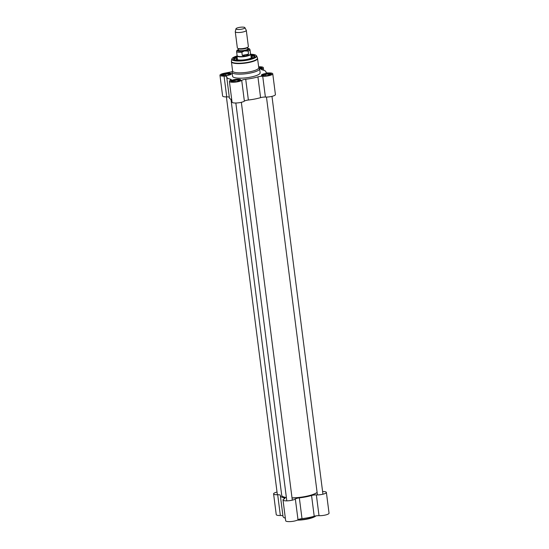 <?xml version="1.0" encoding="UTF-8"?>
<svg xmlns="http://www.w3.org/2000/svg" width="549" height="549" viewBox="0 0 549 549"><rect width="100%" height="100%" fill="white"/><g stroke="black" fill="none" stroke-linecap="round" stroke-linejoin="round"><path stroke-width="0.82" d="M317.109 492.426A18.405 4.296 172.7 0 1 292.02 497.861M286.379 497.538A18.405 4.296 172.7 0 1 282.378 496.296A18.405 4.296 172.7 0 1 281.712 495.342L230.978 99.307M282.454 496.351A18.261 4.262 -7.3 0 0 282.529 496.406A18.261 4.262 -7.3 0 0 286.386 497.627M292.034 497.964A18.261 4.262 -7.3 0 0 317.116 492.467M235.967 28.788L235.288 31.657A5.559 1.297 -7.3 0 0 235.281 31.773L237.353 47.955A5.559 1.297 -7.3 0 0 237.923 48.422A5.559 1.297 -7.3 0 0 243.029 48.532A5.559 1.297 -7.3 0 0 247.942 47.139A5.559 1.297 -7.3 0 0 248.374 46.541L246.302 30.36A5.559 1.297 -7.3 0 0 246.268 30.25L244.888 27.642A4.516 1.057 -7.3 0 0 239.117 27.45A4.516 1.057 -7.3 0 0 235.967 28.788A4.516 1.057 -7.3 0 0 240.572 29.351A4.516 1.057 -7.3 0 0 244.888 27.642M244.298 50.975L248.155 51.05L248.546 54.131C246.926 55.861 244.833 56.273 242.26 55.353L241.862 52.272L244.298 50.975A5.936 1.386 172.7 0 1 238.204 51.091A5.936 1.386 172.7 0 1 238.424 49.492M248.546 54.131L242.26 55.353M238.417 49.437L236.99 50.295L236.571 51.4L237.113 55.621A6.773 1.578 -7.3 0 0 244.024 56.327A6.773 1.578 -7.3 0 0 250.543 53.905L250.001 49.685L249.521 48.854L247.716 48.243M237.093 55.511L237.01 55.703A6.945 1.62 -7.3 0 0 236.976 55.936A6.945 1.62 -7.3 0 0 244.072 56.657A6.945 1.62 -7.3 0 0 250.749 54.173A6.945 1.62 -7.3 0 0 250.653 53.953L250.529 53.795M235.281 31.773A5.559 1.297 -7.3 0 0 240.956 32.35A5.559 1.297 -7.3 0 0 246.302 30.36M265.373 74.383L268.591 74.129L269.415 74.781A3.122 0.727 -7.3 0 1 267.48 75.508L267.198 75.563A3.122 0.727 -7.3 0 1 264.426 75.748L264.213 75.728A3.122 0.727 -7.3 0 1 263.438 75.501A3.122 0.727 -7.3 0 1 263.376 75.186L265.373 74.383A3.122 0.727 -7.3 0 0 263.438 75.11M268.427 74.142A3.122 0.727 -7.3 0 0 265.654 74.328M269.477 74.705A3.122 0.727 -7.3 0 0 268.646 74.163M268.591 74.129L268.729 75.158M234.746 80.319L237.971 80.072L238.788 80.724A3.122 0.727 -7.3 0 1 236.852 81.451L236.571 81.506A3.122 0.727 -7.3 0 1 233.805 81.691L233.586 81.671A3.122 0.727 -7.3 0 1 232.817 81.444A3.122 0.727 -7.3 0 1 232.749 81.128L234.746 80.319A3.122 0.727 -7.3 0 0 232.817 81.046M237.799 80.085A3.122 0.727 -7.3 0 0 235.034 80.264M238.856 80.648A3.122 0.727 -7.3 0 0 238.019 80.106M237.971 80.072L238.101 81.101M225.316 74.204L228.542 73.95L229.358 74.602A3.122 0.727 -7.3 0 1 227.423 75.33L227.142 75.385A3.122 0.727 -7.3 0 1 224.369 75.57L224.157 75.549A3.122 0.727 -7.3 0 1 223.388 75.323A3.122 0.727 -7.3 0 1 223.319 75.007L225.316 74.204A3.122 0.727 -7.3 0 0 223.388 74.932M228.37 73.964A3.122 0.727 -7.3 0 0 225.605 74.149M229.427 74.527A3.122 0.727 -7.3 0 0 228.59 73.985M228.542 73.95L228.672 74.98M260.048 68.584A3.122 0.727 -7.3 0 0 259.217 68.042L259.986 68.659A3.122 0.727 -7.3 0 1 259.636 68.893M232.577 70.807L232.145 71.802A13.89 3.239 -7.3 0 0 232.069 72.269A13.89 3.239 -7.3 0 0 246.254 73.717A13.89 3.239 -7.3 0 0 259.615 68.735A13.89 3.239 -7.3 0 0 259.43 68.309L258.751 67.452M257.598 58.441A13.197 3.081 -7.3 0 1 244.902 63.169A13.197 3.081 -7.3 0 1 231.424 61.797L232.604 71.02A13.197 3.081 -7.3 0 0 246.082 72.399A13.197 3.081 -7.3 0 0 258.778 67.664L257.454 57.906A13.149 3.068 -7.3 0 1 244.861 62.812A13.149 3.068 -7.3 0 1 231.431 61.241L231.733 59.093A12.572 2.937 -7.3 0 0 244.573 60.603A12.572 2.937 -7.3 0 0 256.616 55.909L257.454 57.906M250.872 55.099A10.417 2.429 172.7 0 1 254.544 56.451A10.417 2.429 172.7 0 1 254.441 56.897M234.094 59.498A10.417 2.429 172.7 0 1 233.881 59.1A10.417 2.429 172.7 0 1 237.093 56.863M234.203 58.681A10.417 2.429 -7.3 0 0 233.915 59.23L237.113 57.034M254.359 56.966A10.28 2.402 -7.3 0 0 250.893 55.277L254.544 56.581A10.417 2.429 -7.3 0 0 254.125 56.128M231.184 81.581A4.687 1.091 172.7 0 1 231.15 81.478A4.687 1.091 172.7 0 1 234.43 79.996A4.687 1.091 172.7 0 1 240.448 80.291A4.687 1.091 172.7 0 1 240.441 80.394M234.286 79.598A5.037 1.173 -7.3 0 0 230.944 81.451A5.037 1.173 -7.3 0 0 235.905 81.719A5.037 1.173 -7.3 0 0 240.64 80.209A5.037 1.173 -7.3 0 0 234.286 79.598M266.004 72.42L265.984 72.296A19.791 4.618 -7.3 0 0 265.991 72.008A19.791 4.618 -7.3 0 0 262.23 69.86A4.166 0.974 -7.3 0 1 261.434 69.407A4.166 0.974 -7.3 0 1 262.182 68.721A6.423 1.503 172.7 0 0 263.328 67.671A6.423 1.503 172.7 0 0 258.675 66.827M231.719 99.582A19.791 4.618 -7.3 0 1 229.386 97.797L226.723 77.038A19.791 4.618 -7.3 0 1 226.73 76.743A4.166 0.974 -7.3 0 0 226.73 76.682A4.166 0.974 -7.3 0 0 224.067 76.119A6.423 1.503 172.7 0 1 219.957 75.247A6.423 1.503 172.7 0 1 224.452 73.216L232.179 71.713M226.723 77.038A19.791 4.618 -7.3 0 0 230.484 79.186L230.628 80.271M229.386 81.369L232.049 102.128A6.423 1.503 -7.3 0 0 237.36 102.931A6.423 1.503 -7.3 0 0 244.374 101.133A4.166 0.974 172.7 0 1 248.374 100.014L245.719 79.255A4.166 0.974 -7.3 0 0 241.718 80.367A6.423 1.503 172.7 0 1 234.704 82.172A6.423 1.503 172.7 0 1 229.386 81.369A6.423 1.503 172.7 0 1 230.532 80.319A4.166 0.974 -7.3 0 0 231.28 79.639A4.166 0.974 -7.3 0 0 230.484 79.186M245.719 79.255A19.791 4.618 -7.3 0 0 257.927 76.881L260.59 97.647A4.166 0.974 172.7 0 1 265.393 97.056A6.423 1.503 -7.3 0 0 272.071 96.336A6.423 1.503 -7.3 0 0 275.413 94.558L272.757 73.792A6.423 1.503 172.7 0 1 269.415 75.57A6.423 1.503 172.7 0 1 262.731 76.29A4.166 0.974 -7.3 0 0 257.927 76.881M265.984 72.296A4.166 0.974 -7.3 0 0 265.984 72.358A4.166 0.974 -7.3 0 0 268.653 72.921A6.423 1.503 172.7 0 1 272.757 73.792M264.913 73.655A5.037 1.173 -7.3 0 0 261.571 75.508A5.037 1.173 -7.3 0 0 266.533 75.776A5.037 1.173 -7.3 0 0 271.268 74.266A5.037 1.173 -7.3 0 0 264.913 73.655M224.857 73.477A5.037 1.173 -7.3 0 0 221.515 75.33A5.037 1.173 -7.3 0 0 226.476 75.597A5.037 1.173 -7.3 0 0 231.211 74.088A5.037 1.173 -7.3 0 0 224.857 73.477M259.67 69.153A5.037 1.173 -7.3 0 0 261.839 68.151A5.037 1.173 -7.3 0 0 258.716 67.17M232.069 72.269L232.584 76.284A13.89 3.239 -7.3 0 0 246.769 77.738A13.89 3.239 -7.3 0 0 260.137 72.756L259.615 68.735M261.811 75.638A4.687 1.091 172.7 0 1 261.777 75.542A4.687 1.091 172.7 0 1 265.057 74.053A4.687 1.091 172.7 0 1 271.076 74.348A4.687 1.091 172.7 0 1 271.069 74.451M258.86 67.589A4.687 1.091 172.7 0 1 261.647 68.227A4.687 1.091 172.7 0 1 261.64 68.337M221.755 75.46A4.687 1.091 172.7 0 1 221.721 75.364A4.687 1.091 172.7 0 1 225.001 73.882A4.687 1.091 172.7 0 1 231.019 74.17A4.687 1.091 172.7 0 1 231.012 74.28M219.957 75.247L222.619 96.013A6.423 1.503 -7.3 0 0 226.723 96.885A4.166 0.974 172.7 0 1 229.324 97.31M248.374 100.014A19.791 4.618 -7.3 0 0 260.59 97.647M237.038 56.417A10.767 2.512 -7.3 0 0 233.881 59.367A10.767 2.512 -7.3 0 0 244.49 59.93A10.767 2.512 -7.3 0 0 254.612 56.712A10.767 2.512 -7.3 0 0 250.811 54.653M237.216 57.803A8.16 1.908 -7.3 0 0 236.139 58.963A8.16 1.908 -7.3 0 0 246.611 59.457A8.16 1.908 -7.3 0 0 252.327 56.89A8.16 1.908 -7.3 0 0 250.989 56.039M237.367 58.969A7.432 1.736 -7.3 0 0 236.969 59.498A7.432 1.736 -7.3 0 0 236.962 59.635M251.655 57.618L251.717 57.734A7.432 1.736 -7.3 0 0 251.655 57.618A7.432 1.736 -7.3 0 0 251.14 57.206M263.836 75.789L263.376 75.186M265.49 74.335L265.675 75.748M233.208 81.732L232.749 81.128M234.862 80.278L235.047 81.691M223.779 75.611L223.319 75.007M225.433 74.156L225.618 75.57M285.35 518.201A19.791 4.618 172.7 0 1 283.01 516.417L280.354 495.651A19.791 4.618 172.7 0 1 280.354 495.363A4.166 0.974 -7.3 0 0 280.354 495.301A4.166 0.974 -7.3 0 0 277.691 494.738A6.423 1.503 172.7 0 1 273.587 493.867A6.423 1.503 172.7 0 1 277.025 492.062M273.587 493.867L276.243 514.626A6.423 1.503 -7.3 0 0 280.347 515.497A4.166 0.974 172.7 0 1 282.948 515.923M311.551 495.5L314.213 516.266A4.166 0.974 172.7 0 1 319.017 515.669A6.423 1.503 -7.3 0 0 325.701 514.955A6.423 1.503 -7.3 0 0 329.043 513.171L326.381 492.412A6.423 1.503 172.7 0 1 323.038 494.189A6.423 1.503 172.7 0 1 316.361 494.91A4.166 0.974 -7.3 0 0 311.551 495.5A19.791 4.618 172.7 0 1 299.342 497.868A4.166 0.974 -7.3 0 0 295.341 498.986A6.423 1.503 172.7 0 1 288.328 500.784A6.423 1.503 172.7 0 1 283.016 499.988A6.423 1.503 172.7 0 1 284.162 498.938A4.166 0.974 -7.3 0 0 284.904 498.252A4.166 0.974 -7.3 0 0 284.114 497.799A19.791 4.618 172.7 0 1 280.354 495.651M314.213 516.266A19.791 4.618 172.7 0 1 302.005 518.633L299.342 497.868M283.016 499.988L285.672 520.747A6.423 1.503 -7.3 0 0 290.984 521.55A6.423 1.503 -7.3 0 0 298.004 519.745A4.166 0.974 172.7 0 1 302.005 518.633M322.592 491.533A6.423 1.503 172.7 0 1 326.381 492.412M238.321 48.566A4.687 1.091 -7.3 0 0 243.083 48.971A4.687 1.091 -7.3 0 0 247.592 47.379L247.798 48.875A4.687 1.091 172.7 0 1 243.289 50.556A4.687 1.091 172.7 0 1 238.499 50.069L238.307 48.559M247.942 47.139L247.331 47.557A4.824 1.125 172.7 0 1 243.056 48.772A4.824 1.125 172.7 0 1 238.623 48.676L237.923 48.422M238.486 49.952A4.968 1.16 -7.3 0 0 243.331 50.885A4.968 1.16 -7.3 0 0 247.784 48.765M247.723 48.298A5.936 1.386 172.7 0 1 245.513 50.741M248.155 51.05A6.773 1.578 -7.3 0 0 250.001 49.685M236.571 51.4A6.773 1.578 -7.3 0 0 241.862 52.272M262.882 75.879A4.166 0.974 172.7 0 1 265.208 74.156A4.166 0.974 172.7 0 1 269.607 73.93A4.166 0.974 172.7 0 1 270.094 74.952M232.254 81.822A4.166 0.974 172.7 0 1 234.588 80.099A4.166 0.974 172.7 0 1 238.98 79.873A4.166 0.974 172.7 0 1 239.467 80.895M222.825 75.7A4.166 0.974 172.7 0 1 225.159 73.978A4.166 0.974 172.7 0 1 229.551 73.758A4.166 0.974 172.7 0 1 230.038 74.774M258.97 67.726A4.166 0.974 172.7 0 1 260.665 68.838M241.718 80.367L244.374 101.133M265.393 97.056L262.731 76.29M262.326 69.881L262.182 68.721M224.067 76.119L226.723 96.885M236.983 55.991A12.236 2.855 -7.3 0 0 235.329 60.486A12.236 2.855 -7.3 0 0 253.494 58.153A12.236 2.855 -7.3 0 0 250.756 54.227L255.333 54.9L256.616 55.909M237.394 59.189A7.151 1.668 -7.3 0 0 237.278 59.738M251.421 57.926A7.151 1.668 -7.3 0 0 251.168 57.419M237.12 57.041A10.28 2.402 -7.3 0 0 234.19 59.553M315.73 515.916A13.89 3.239 172.7 0 1 297.778 519.903M297.29 520.157A13.54 3.164 -7.3 0 0 315.915 515.888M319.017 515.669L316.361 494.91M295.341 498.986L298.004 519.745M284.114 497.799L284.252 498.89M277.691 494.738L280.347 515.497M251.236 57.981L250.749 54.173M237.47 59.745L236.976 55.936M231.424 61.797L231.431 61.241M263.65 70.224L263.328 67.671M266.052 72.495L265.991 72.008M236.983 55.977L232.721 57.796L231.733 59.093M270.945 74.705C270.822 74.438 271.268 73.381 265.188 74.149C262.449 74.952 261.386 75.522 261.99 75.851M240.325 80.648C240.194 80.38 240.647 79.324 234.56 80.092C231.822 80.895 230.758 81.465 231.369 81.794M230.896 74.527C230.765 74.266 231.218 73.202 225.131 73.971C222.393 74.774 221.329 75.343 221.94 75.673M261.482 68.447L258.956 67.712M226.408 96.892L277.375 494.745M283.236 496.811L283.339 497.627M266.464 97.07L317.425 494.924M271.975 96.363L322.936 494.217M235.837 103.006L286.804 500.86M241.347 102.299L292.315 500.16M316.046 515.868L313.932 517.131L303.494 519.711L297.263 520.171"/></g></svg>
